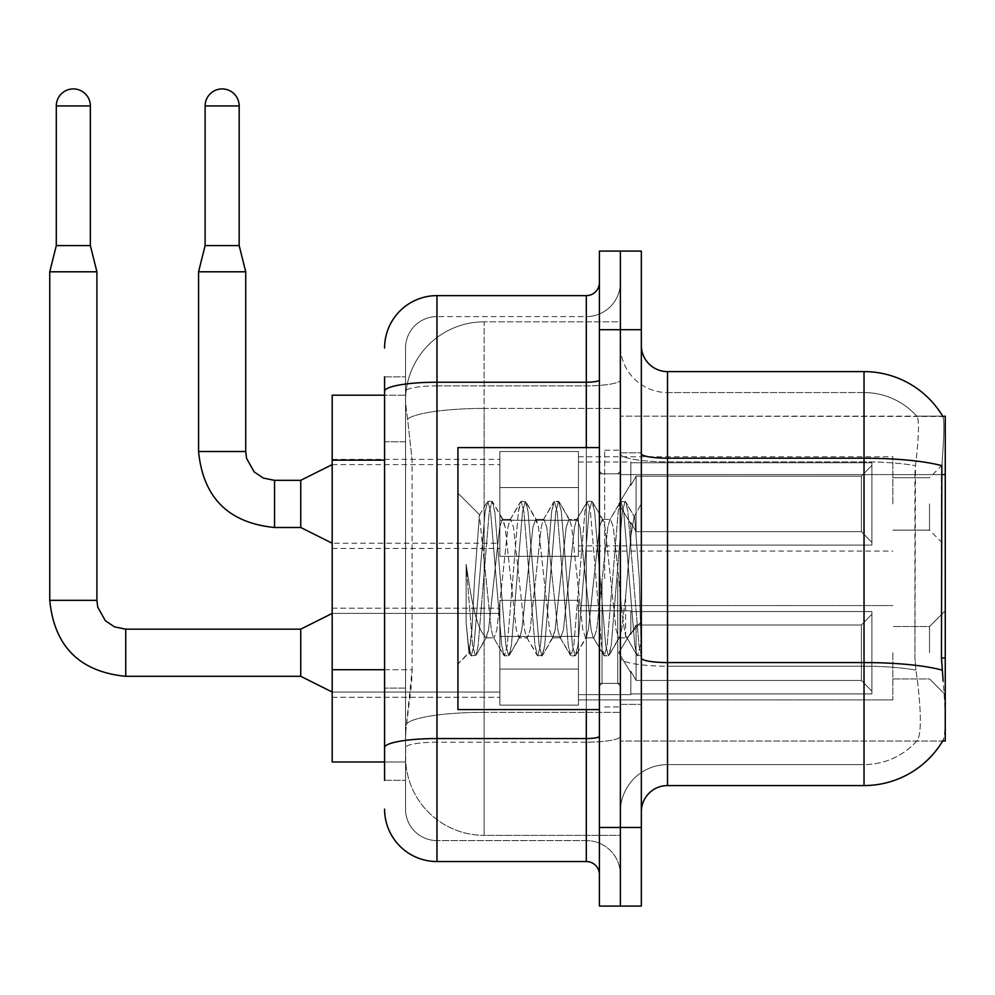 <?xml version="1.0" encoding="UTF-8"?>
<svg xmlns="http://www.w3.org/2000/svg" width="995" height="995" viewBox="0 0 995 995"><rect width="100%" height="100%" fill="white"/><g stroke="black" fill="none" stroke-linecap="round" stroke-linejoin="round"><path stroke-width="0.75" stroke-dasharray="4.97 3.73" d="M945.25 503.918L945.25 462.003L945.25 503.918M929.529 503.918L929.529 530.124L929.529 503.918M945.25 652.732L945.25 694.647L945.25 652.732M929.529 652.732L929.529 626.527L929.529 652.732M499.863 503.918L499.863 451.519L499.863 503.918M332.181 503.918L332.181 459.379L332.181 503.918M499.863 652.732L499.863 705.132L499.863 652.732M332.181 652.732L332.181 697.271L332.181 652.732M578.456 503.918L578.456 451.519L578.456 503.918M578.456 652.732L578.456 705.132L578.456 652.732M892.851 503.918L892.851 456.755L892.851 503.918M892.851 652.732L892.851 699.895L892.851 652.732M384.58 669.735L412.104 669.735L411.594 683.391L405.86 730.541L412.104 669.735L412.104 460.138L412.104 669.735L332.181 669.735L332.181 761.983L405.711 761.983L405.537 756.747A78.593 78.593 0 0 0 484.142 835.34L620.37 835.34L620.37 712.345L620.37 835.34L484.142 835.34L484.142 712.345L484.142 835.34A78.593 78.593 0 0 1 405.537 756.747L405.537 740.753L405.711 761.983L384.58 761.983M405.86 730.541L405.537 740.753L405.86 730.541M942.874 416.482A91.702 91.702 0 0 0 864.033 371.608L864.033 458.21L667.533 458.21L667.533 371.608L864.033 371.608A91.702 91.702 0 0 1 942.874 416.482C944.442 420.748 944.093 437.153 941.83 465.71C944.093 437.215 944.442 420.798 942.874 416.482L620.37 416.146L945.25 416.146L945.25 741.026L620.37 741.026L620.37 658.006L620.37 741.026L942.675 741.026L916.756 741.026L917.44 740.243L916.756 741.026L942.675 741.026A91.702 91.702 0 0 0 943.136 740.243L942.675 741.026M945.25 474.603L620.37 474.603L620.37 658.006L620.37 416.146L620.37 474.603L941.457 474.603L941.457 658.006L943.136 680.767C945.772 713.539 945.772 733.365 943.136 740.243C945.772 733.402 945.772 713.577 943.136 680.767M620.37 321.833L620.37 712.345L620.37 321.833L484.142 321.833L620.37 321.833M405.649 396.271C405.189 399.269 405.836 406.843 407.589 418.982L412.104 460.138L407.589 418.982C405.836 406.831 405.189 399.256 405.649 396.271L405.711 395.189L405.649 396.271A78.593 78.593 0 0 1 484.142 321.833A78.593 78.593 0 0 0 405.649 396.271A78.593 78.593 0 0 1 484.142 321.833L484.142 408.435L620.37 408.435L484.142 408.435L484.142 321.833M384.58 441.805L405.537 441.805L405.537 688.08L405.537 376.856L405.537 441.805L384.58 441.805L384.58 688.08L384.58 395.189L405.711 395.189L332.181 395.189L332.181 669.735M641.34 578.592L641.34 452.824L641.34 704.348L641.34 503.644L641.34 655.829L636.912 655.245L634.81 645.481L623.716 511.704L620.955 501.356L618.181 511.704L607.087 645.481L604.313 655.829L601.54 645.481L590.445 511.704L587.672 501.356L584.898 511.704L573.817 645.481L571.043 655.829L568.269 645.481L557.175 511.704L554.402 501.356L551.628 511.704L540.534 645.481L537.76 655.829L534.987 645.481L523.905 511.704L521.131 501.356L518.358 511.704L507.263 645.481L504.49 655.829L501.716 645.481L490.622 511.704L487.861 501.356L485.087 511.704L473.993 645.481L471.22 655.829L470.535 655.245L468.446 645.481L466.133 622.572L466.133 564.376L468.334 578.592C473.098 610.433 478.371 629.288 484.142 635.171L484.142 578.592L484.142 635.171L485.771 637.82L484.142 635.171C478.371 629.288 473.098 610.433 468.334 578.592L466.133 564.376L472.6 645.481L475.374 655.829L472.6 645.481L466.133 564.376L466.133 622.572L468.906 652.434L466.133 622.572L468.446 645.481L471.22 655.829L473.993 645.481L485.087 511.704L487.861 501.356L490.622 511.704L501.716 645.481L503.818 655.245L493.221 637.074L491.319 629.885L479.391 515.31L474.627 578.592L471.916 629.823L468.906 652.434L470.535 655.245L468.906 652.434L457.936 664.013L457.936 578.592L457.936 709.584L457.936 447.588L457.936 664.013L469.354 652.596L471.916 629.823L474.627 578.592L479.391 515.31L487.177 501.928L479.391 515.31L484.142 560.098L484.142 578.592L484.142 560.098L491.319 629.885L493.221 637.074L503.818 655.245L504.49 655.829L507.263 645.481L518.358 511.704L520.447 501.928L509.85 520.111L507.96 527.3L496.866 629.885L494.092 637.82L496.866 629.885L507.96 527.3L509.85 520.111L521.131 501.356L523.905 511.704L534.987 645.481L537.089 655.245L526.492 637.074L524.589 629.885L513.507 527.3L510.733 519.365L513.507 527.3L524.589 629.885L526.492 637.074L537.76 655.829L540.534 645.481L551.628 511.704L553.717 501.928L543.133 520.111L541.23 527.3L530.136 629.885L527.362 637.82L530.136 629.885L541.23 527.3L543.133 520.111L554.402 501.356L557.175 511.704L568.269 645.481L570.359 655.245L559.762 637.074L557.872 629.885L546.777 527.3L544.004 519.365L546.777 527.3L557.872 629.885L559.762 637.074L571.043 655.829L573.817 645.481L584.898 511.704L587 501.928L576.404 520.111L574.501 527.3L563.419 629.885L560.645 637.82L563.419 629.885L574.501 527.3L576.404 520.111L587.672 501.356L590.445 511.704L601.54 645.481L603.629 655.245L593.032 637.074L591.142 629.885L580.048 527.3L577.274 519.365L580.048 527.3L591.142 629.885L593.032 637.074L604.313 655.829L607.087 645.481L618.181 511.704L620.271 501.928L609.674 520.111L607.783 527.3L596.689 629.885L593.915 637.82L596.689 629.885L607.783 527.3L609.674 520.111L620.955 501.356L623.716 511.704L634.81 645.481L636.912 655.245L625.619 635.382C623.442 625.967 621.191 607.037 618.865 578.592L613.318 527.3L610.557 519.365L613.318 527.3L618.865 578.592C621.191 607.037 623.442 625.967 625.619 635.382L625.619 596.391L630.905 535.72L634.076 516.89L634.686 517.201L639.263 578.592L641.34 655.618L641.34 452.824L641.34 704.348L641.34 503.644L641.34 649.785L639.263 578.592L634.686 517.201L625.109 501.356L622.335 511.704L611.241 645.481L608.467 655.829L605.694 645.481L594.612 511.704L591.838 501.356L589.065 511.704L577.971 645.481L575.197 655.829L572.423 645.481L561.329 511.704L558.556 501.356L555.795 511.704L544.7 645.481L541.927 655.829L539.153 645.481L528.059 511.704L525.285 501.356L522.512 511.704L511.43 645.481L508.656 655.829L505.883 645.481L494.789 511.704L492.015 501.356L489.241 511.704L478.147 645.481L476.058 655.245L471.22 655.829L476.058 655.245L478.147 645.481L489.241 511.704L492.015 501.356L487.861 501.356L492.699 501.928L494.789 511.704L505.883 645.481L508.656 655.829L504.49 655.829L509.328 655.245L511.43 645.481L522.512 511.704L525.285 501.356L521.131 501.356L525.969 501.928L528.059 511.704L539.153 645.481L541.927 655.829L537.76 655.829L542.598 655.245L544.7 645.481L555.795 511.704L558.556 501.356L554.402 501.356L559.24 501.928L561.329 511.704L572.423 645.481L575.197 655.829L571.043 655.829L575.881 655.245L577.971 645.481L589.065 511.704L591.838 501.356L587.672 501.356L592.51 501.928L594.612 511.704L605.694 645.481L608.467 655.829L604.313 655.829L609.151 655.245L611.241 645.481L622.335 511.704L625.109 501.356L620.955 501.356L625.793 501.928L627.882 511.704L638.977 645.481L641.34 655.829L636.912 655.245L625.619 635.382L625.619 637.82L625.619 596.391L621.639 629.885L619.748 637.074L618.865 637.82L616.092 629.885L605.01 527.3L602.236 519.365L599.463 527.3L588.368 629.885L585.595 637.82L582.821 629.885L571.727 527.3L569.837 520.111L568.953 519.365L566.192 527.3L555.098 629.885L552.324 637.82L549.551 629.885L538.457 527.3L535.683 519.365L532.91 527.3L521.828 629.885L519.054 637.82L516.281 629.885L505.186 527.3L502.413 519.365L499.639 527.3L488.545 629.885L485.771 637.82L494.092 637.82L485.771 637.82L476.058 655.245L486.654 637.074L488.545 629.885L499.639 527.3L502.413 519.365L510.733 519.365L502.413 519.365L492.699 501.928L503.283 520.111L505.186 527.3L516.281 629.885L519.054 637.82L527.362 637.82L519.054 637.82L509.328 655.245L519.925 637.074L521.828 629.885L532.91 527.3L535.683 519.365L544.004 519.365L535.683 519.365L525.969 501.928L536.566 520.111L538.457 527.3L549.551 629.885L552.324 637.82L560.645 637.82L552.324 637.82L542.598 655.245L553.195 637.074L555.098 629.885L566.192 527.3L568.953 519.365L577.274 519.365L568.953 519.365L559.24 501.928L569.837 520.111L571.727 527.3L582.821 629.885L585.595 637.82L593.915 637.82L585.595 637.82L575.881 655.245L586.478 637.074L588.368 629.885L599.463 527.3L602.236 519.365L610.557 519.365L602.236 519.365L592.51 501.928L603.107 520.111L605.01 527.3L616.092 629.885L618.865 637.82L627.236 637.894L626.315 637.086L627.236 637.894L641.34 621.465L641.34 452.824L641.34 578.592M620.37 578.592L620.37 450.213L620.37 578.592M604.661 578.592L604.661 450.213L604.661 578.592M941.457 474.603L914.915 474.603L915.487 465.71C918.858 437.228 919.38 420.823 917.042 416.482L917.042 416.482C919.38 420.773 918.858 437.178 915.487 465.71L914.915 658.006L915.91 670.145L914.915 658.006L914.915 474.603L941.457 474.603L941.83 465.71A91.702 15.92 180 0 0 864.033 458.21L864.033 764.608A70.745 70.745 0 0 0 917.44 740.243C921.308 733.402 921.308 713.577 917.44 680.767L915.91 670.145L917.44 680.767C921.308 713.539 921.308 733.365 917.44 740.243A70.745 70.745 0 0 1 864.033 764.608L667.533 764.608L667.533 458.21A26.193 4.552 0 0 1 641.34 453.658L641.34 658.018L641.34 453.658M620.37 680.767L620.37 453.658L620.37 680.767M641.34 811.758L641.34 658.018L641.34 811.758A26.193 26.193 0 0 1 667.533 785.565L667.533 680.767L667.533 764.608L864.033 764.608L864.033 392.565A70.745 70.745 0 0 1 917.042 416.482A70.745 70.745 0 0 0 864.033 392.565L667.533 392.565A47.163 47.163 0 0 1 620.37 345.414L620.37 453.658L620.37 345.414A47.163 47.163 0 0 0 667.533 392.565L667.533 666.202A47.163 8.184 0 0 1 620.37 658.018A47.163 8.184 0 0 0 667.533 666.202L667.533 392.565A47.163 47.163 0 0 1 620.37 345.414M620.37 329.693L620.37 251.088L641.34 251.088L641.34 329.693L620.37 329.693L620.37 251.088L599.413 251.088L599.413 329.693L620.37 329.693L620.37 827.479L620.37 329.693M599.413 329.693L599.413 906.084L620.37 906.084L620.37 827.479L620.37 906.084L641.34 906.084L641.34 329.693M667.533 392.565L864.033 392.565A70.745 70.745 0 0 1 917.042 416.482A70.745 70.745 0 0 0 864.033 392.565L864.033 461.854A70.745 12.288 180 0 1 915.487 465.71A70.745 12.288 180 0 0 864.033 461.854L864.033 666.202A70.745 12.288 180 0 1 915.91 670.145A70.745 12.288 180 0 0 864.033 666.202L864.033 785.565L667.533 785.565M667.533 371.608A26.193 26.193 0 0 1 641.34 345.414M620.37 811.758A47.163 47.163 0 0 1 667.533 764.608A47.163 47.163 0 0 0 620.37 811.758A47.163 47.163 0 0 1 667.533 764.608M942.675 416.146L916.756 416.146L942.675 416.146M384.58 780.329L405.537 780.329L384.58 780.329L384.58 688.08L405.537 688.08L405.537 780.329L405.537 688.08L384.58 688.08M384.58 809.146A52.399 52.399 0 0 0 436.979 861.546L436.979 840.588A31.442 31.442 0 0 1 405.537 809.146L405.537 391.333L405.537 809.146A31.442 31.442 0 0 0 436.979 840.588L586.316 840.588L586.316 756.747L586.316 861.546A13.097 13.097 0 0 1 599.413 874.642L599.413 282.53L599.413 874.642M620.37 756.747L620.37 379.953L620.37 756.747M599.413 578.592L599.413 447.588L599.413 578.592M620.37 282.53L620.37 379.953L620.37 282.53A34.054 34.054 0 0 1 586.316 316.597A34.054 34.054 0 0 0 620.37 282.53A34.054 34.054 0 0 1 586.316 316.597L586.316 840.588L436.979 840.588L436.979 742.183L586.316 742.183A34.054 5.92 0 0 0 620.37 736.275A34.054 5.92 0 0 1 586.316 742.183L586.316 316.597L436.979 316.597L586.316 316.597M384.58 376.856L405.537 376.856L384.58 376.856L384.58 747.643A52.399 9.104 180 0 1 436.979 738.551L436.979 295.627A52.399 52.399 0 0 0 384.58 348.026A52.399 52.399 0 0 1 436.979 295.627L586.316 295.627A13.097 13.097 0 0 0 599.413 282.53A13.097 13.097 0 0 1 586.316 295.627L586.316 756.747L586.316 742.183L436.979 742.183L436.979 316.597L436.979 385.873L586.316 385.873A34.054 5.92 0 0 0 620.37 379.953A34.054 5.92 0 0 1 586.316 385.873L436.979 385.873L436.979 756.747L436.979 738.551L586.316 738.551A13.097 2.276 -0 0 0 599.413 736.275M436.979 861.546L586.316 861.546M384.58 747.643L384.58 756.747M405.537 348.026L405.537 391.333L405.537 348.026A31.442 31.442 0 0 1 436.979 316.597A31.442 31.442 0 0 0 405.537 348.026A31.442 31.442 0 0 1 436.979 316.597M620.37 874.642A34.054 34.054 0 0 0 586.316 840.588A34.054 34.054 0 0 1 620.37 874.642A34.054 34.054 0 0 0 586.316 840.588M90.358 105.943L90.358 245.591L90.358 105.943L90.358 245.591L90.358 105.943L90.358 245.591L90.358 105.943L56.305 105.943A17.027 17.027 0 0 1 73.331 88.916A17.027 17.027 0 0 1 90.358 105.943A17.027 17.027 0 0 0 73.331 88.916A17.027 17.027 0 0 0 56.305 105.943A17.027 17.027 0 0 1 73.331 88.916A17.027 17.027 0 0 1 90.358 105.943A17.027 17.027 0 0 0 73.331 88.916A17.027 17.027 0 0 0 56.305 105.943A17.027 17.027 0 0 1 73.331 88.916A17.027 17.027 0 0 1 90.358 105.943A17.027 17.027 0 0 0 73.331 88.916A17.027 17.027 0 0 0 56.305 105.943A17.027 17.027 0 0 1 73.331 88.916A17.027 17.027 0 0 1 90.358 105.943L90.358 245.591L56.305 245.591L90.358 245.591L56.305 245.591L90.358 245.591L56.305 245.591L90.358 245.591L56.305 245.591L90.358 245.591L56.305 245.591L90.358 245.591L56.305 245.591L90.358 245.591L56.305 245.591L73.331 245.591L56.305 245.591L49.75 271.797L96.913 271.797L49.75 271.797L96.913 271.797L49.75 271.797L96.913 271.797L49.75 271.797L96.913 271.797L49.75 271.797L96.913 271.797L49.75 271.797L96.913 271.797L49.75 271.797L96.913 271.797L49.75 271.797L49.75 600.333L49.75 271.797L49.75 600.333L49.75 271.797L49.75 600.333L49.75 271.797L49.75 600.333L96.913 600.333L96.913 271.797L49.75 271.797L56.305 245.591L49.75 271.797M871.894 652.732L871.894 693.913L630.855 693.913L871.894 693.913L871.894 691.239L861.409 680.456L861.409 652.732L861.409 680.456L871.894 691.239L871.894 693.913L630.855 693.913L630.855 694.647L630.855 671.227L636.091 680.456L861.409 680.456L636.091 680.456L636.091 625.009L630.855 634.238L636.091 625.009L861.409 625.009L636.091 625.009L630.855 634.238L630.855 611.552L871.894 611.552L871.894 693.913L871.894 614.226L861.409 625.009L871.894 614.226L871.894 691.239L861.409 680.456L861.409 625.009L861.409 680.456L871.894 691.239L871.894 693.913L630.855 693.913L871.894 693.913L871.894 614.226L861.409 625.009L636.091 625.009L861.409 625.009L871.894 614.226L871.894 693.913L630.855 693.913L630.855 694.647L630.855 671.227L630.855 693.913L871.894 693.913L871.894 691.239L861.409 680.456L636.091 680.456L630.855 671.227L630.855 672.831L630.855 671.227L636.091 680.456L636.091 625.009L630.855 634.238L636.091 625.009L861.409 625.009L861.409 652.732L861.409 625.009L636.091 625.009L630.855 634.238L630.855 610.818L630.855 634.238L636.091 625.009L861.409 625.009L871.894 614.226L861.409 625.009L861.409 680.456L861.409 625.009L636.091 625.009L630.855 634.238L630.855 611.552L871.894 611.552L871.894 693.913L630.855 693.913L630.855 694.647L630.855 671.227L630.855 693.913L871.894 693.913L871.894 691.239L871.894 693.913L630.855 693.913L630.855 694.647L630.855 671.227L630.855 672.831L630.855 671.227L636.091 680.456L861.409 680.456L871.894 691.239L871.894 614.226L861.409 625.009L871.894 614.226L871.894 691.239L861.409 680.456L636.091 680.456L636.091 625.009L861.409 625.009L861.409 680.456L861.409 625.009L636.091 625.009L630.855 634.238L636.091 625.009L861.409 625.009L871.894 614.226L861.409 625.009L861.409 680.456L871.894 691.239L871.894 693.913L871.894 614.226L871.894 693.913L630.855 693.913L871.894 693.913L871.894 691.239L861.409 680.456L636.091 680.456L630.855 671.227L630.855 694.647L630.855 671.227L630.855 672.831L630.855 671.227L636.091 680.456L636.091 625.009L630.855 634.238L630.855 610.818L630.855 634.238L636.091 625.009L861.409 625.009L636.091 625.009L630.855 634.238L630.855 611.552L871.894 611.552L871.894 693.913L630.855 693.913L871.894 693.913L871.894 614.226L861.409 625.009L871.894 614.226L871.894 693.913L871.894 652.732L871.894 691.239L861.409 680.456L861.409 625.009L861.409 680.456L871.894 691.239L871.894 693.913L871.894 614.226L861.409 625.009L636.091 625.009L861.409 625.009L871.894 614.226L871.894 693.913L871.894 652.732L871.894 691.239L861.409 680.456L636.091 680.456L861.409 680.456L861.409 625.009L861.409 680.456L871.894 691.239L871.894 693.913L871.894 652.732L871.894 693.913L630.855 693.913L630.855 694.647L630.855 671.227L630.855 694.647L630.855 671.227L630.855 672.831L630.855 671.227L636.091 680.456L636.091 625.009L636.091 652.732L636.091 625.009L636.091 652.732L636.091 625.009L636.091 652.732L636.091 625.009L630.855 634.238L630.855 610.818L630.855 634.238L636.091 625.009L636.091 652.732L636.091 625.009L636.091 652.732L636.091 625.009L630.855 634.238L630.855 611.552L871.894 611.552L630.855 611.552L630.855 610.818L630.855 634.238L630.855 611.552L871.894 611.552L871.894 614.226L861.409 625.009L636.091 625.009L636.091 680.456L630.855 671.227L630.855 693.913L871.894 693.913L871.894 614.226L871.894 693.913L871.894 691.239L861.409 680.456L636.091 680.456L861.409 680.456L861.409 625.009L871.894 614.226L871.894 611.552L871.894 691.239L871.894 611.552L871.894 652.732L871.894 611.552L630.855 611.552L630.855 610.818L630.855 634.238L630.855 611.552L871.894 611.552L871.894 652.732L871.894 611.552L630.855 611.552L630.855 610.818L630.855 611.552L871.894 611.552L871.894 652.732L871.894 611.552L630.855 611.552L630.855 634.238L630.855 611.552L871.894 611.552L871.894 652.732L871.894 611.552L630.855 611.552L630.855 610.818L630.855 611.552L871.894 611.552L871.894 652.732L871.894 611.552L871.894 652.732L871.894 611.552L630.855 611.552L871.894 611.552L871.894 652.732M332.181 613.43L499.863 613.43L332.181 613.43L499.863 613.43L332.181 613.43L499.863 613.43L332.181 613.43L499.863 613.43L332.181 613.43L300.739 629.151L125.731 629.151L300.739 629.151L332.181 613.43L300.739 629.151L125.731 629.151L300.739 629.151L332.181 613.43L300.739 629.151L125.731 629.151L300.739 629.151L332.181 613.43L300.739 629.151L300.739 676.314L300.739 629.151L300.739 676.314L300.739 629.151L300.739 676.314L300.739 629.151L300.739 676.314L300.739 629.151L300.739 676.314L300.739 629.151L300.739 676.314L300.739 629.151L300.739 676.314L300.739 629.151L300.739 676.314L332.181 692.035L499.863 692.035L332.181 692.035L499.863 692.035L332.181 692.035L499.863 692.035L332.181 692.035L499.863 692.035L332.181 692.035L300.739 676.314L125.731 676.314L125.731 629.201M56.305 105.943L56.305 245.591M578.456 669.088L578.456 600.333L578.456 705.132L578.456 669.088L499.863 669.088L578.456 669.088L578.456 636.365L499.863 636.365L499.863 600.333L499.863 636.365L578.456 636.365L578.456 705.132L578.456 669.088L499.863 669.088L499.863 705.132L499.863 669.088L578.456 669.088L578.456 636.365L499.863 636.365L499.863 705.132L499.863 669.088L578.456 669.088L578.456 705.132L578.456 669.088L499.863 669.088L499.863 705.132L499.863 669.088L578.456 669.088L578.456 600.333L578.456 705.132L578.456 669.088L499.863 669.088L499.863 705.132L499.863 669.088L578.456 669.088L578.456 636.365L499.863 636.365L499.863 705.132L499.863 669.088L578.456 669.088L578.456 705.132L578.456 669.088L499.863 669.088L499.863 705.132L499.863 669.088L578.456 669.088L578.456 600.333L578.456 705.132L578.456 669.088L499.863 669.088L499.863 705.132L499.863 669.088L578.456 669.088L578.456 636.365L499.863 636.365L499.863 600.333L499.863 636.365L578.456 636.365L578.456 705.132L578.456 669.088L499.863 669.088L499.863 705.132L499.863 600.333L499.863 636.365L578.456 636.365L499.863 636.365L499.863 669.088L499.863 600.333L499.863 636.365L578.456 636.365L578.456 600.333L578.456 669.088L578.456 636.365L499.863 636.365L499.863 600.333L499.863 636.365L578.456 636.365L578.456 600.333L578.456 705.132L578.456 669.088L499.863 669.088L499.863 600.333L499.863 636.365L578.456 636.365L499.863 636.365L499.863 669.088L499.863 600.333L499.863 636.365L578.456 636.365L578.456 600.333L578.456 669.088M239.173 245.591L239.173 105.943L239.173 245.591L239.173 105.943L239.173 245.591L239.173 105.943L205.119 105.943L239.173 105.943A17.027 17.027 0 0 0 222.146 88.916A17.027 17.027 0 0 0 205.119 105.943A17.027 17.027 0 0 1 222.146 88.916A17.027 17.027 0 0 1 239.173 105.943A17.027 17.027 0 0 0 222.146 88.916A17.027 17.027 0 0 0 205.119 105.943A17.027 17.027 0 0 1 222.146 88.916A17.027 17.027 0 0 1 239.173 105.943A17.027 17.027 0 0 0 222.146 88.916A17.027 17.027 0 0 0 205.119 105.943A17.027 17.027 0 0 1 222.146 88.916A17.027 17.027 0 0 1 239.173 105.943L239.173 245.591L205.119 245.591L239.173 245.591L205.119 245.591L239.173 245.591L205.119 245.591L239.173 245.591L205.119 245.591L239.173 245.591L205.119 245.591L239.173 245.591L205.119 245.591L222.146 245.591L205.119 245.591L198.565 271.797L245.728 271.797L198.565 271.797L245.728 271.797L198.565 271.797L245.728 271.797L198.565 271.797L245.728 271.797L198.565 271.797L245.728 271.797L198.565 271.797L245.728 271.797L198.565 271.797L198.565 451.519L198.565 271.797L198.565 451.519L198.565 271.797L198.565 451.519L198.565 271.797L245.728 271.797L245.728 451.519L245.728 271.797L245.728 451.519L245.728 271.797L245.728 451.519L245.728 271.797L239.173 245.591L245.728 271.797M871.894 503.918L871.894 545.098L630.855 545.098L871.894 545.098L871.894 542.424L861.409 531.641L861.409 503.918L861.409 531.641L871.894 542.424L871.894 545.098L630.855 545.098L630.855 545.832L630.855 522.412L636.091 531.641L861.409 531.641L636.091 531.641L636.091 476.195L630.855 485.423L636.091 476.195L861.409 476.195L636.091 476.195L630.855 485.423L630.855 462.737L871.894 462.737L871.894 545.098L871.894 465.411L861.409 476.195L871.894 465.411L871.894 542.424L861.409 531.641L861.409 476.195L861.409 531.641L871.894 542.424L871.894 545.098L630.855 545.098L871.894 545.098L871.894 465.411L861.409 476.195L636.091 476.195L861.409 476.195L871.894 465.411L871.894 545.098L630.855 545.098L630.855 545.832L630.855 522.412L630.855 545.098L871.894 545.098L871.894 542.424L861.409 531.641L636.091 531.641L630.855 522.412L630.855 524.017L630.855 522.412L636.091 531.641L636.091 476.195L630.855 485.423L636.091 476.195L861.409 476.195L861.409 503.918L861.409 476.195L636.091 476.195L630.855 485.423L630.855 462.003L630.855 485.423L636.091 476.195L861.409 476.195L871.894 465.411L861.409 476.195L861.409 531.641L861.409 476.195L636.091 476.195L630.855 485.423L630.855 462.737L871.894 462.737L871.894 545.098L630.855 545.098L630.855 545.832L630.855 522.412L630.855 545.098L871.894 545.098L871.894 542.424L871.894 545.098L630.855 545.098L630.855 545.832L630.855 522.412L630.855 524.017L630.855 522.412L636.091 531.641L861.409 531.641L871.894 542.424L871.894 465.411L861.409 476.195L871.894 465.411L871.894 542.424L861.409 531.641L636.091 531.641L636.091 476.195L861.409 476.195L861.409 531.641L861.409 476.195L636.091 476.195L630.855 485.423L636.091 476.195L861.409 476.195L871.894 465.411L861.409 476.195L861.409 531.641L871.894 542.424L871.894 545.098L871.894 465.411L871.894 545.098L630.855 545.098L871.894 545.098L871.894 542.424L861.409 531.641L636.091 531.641L630.855 522.412L630.855 545.832L630.855 522.412L630.855 524.017L630.855 522.412L636.091 531.641L636.091 476.195L630.855 485.423L630.855 462.003L630.855 485.423L636.091 476.195L861.409 476.195L636.091 476.195L636.091 503.918L636.091 476.195L636.091 503.918L636.091 476.195L636.091 503.918L636.091 476.195L636.091 503.918L636.091 476.195L630.855 485.423L630.855 462.737L871.894 462.737L871.894 545.098L871.894 465.411L861.409 476.195L871.894 465.411L871.894 545.098L871.894 503.918L871.894 542.424L861.409 531.641L861.409 476.195L861.409 531.641L871.894 542.424L871.894 545.098L871.894 503.918L871.894 545.098L630.855 545.098L630.855 545.832L630.855 522.412L630.855 545.098L871.894 545.098L871.894 465.411L861.409 476.195L636.091 476.195L636.091 503.918L636.091 476.195L630.855 485.423L630.855 462.003L630.855 485.423L630.855 462.737L871.894 462.737L630.855 462.737L630.855 485.423L630.855 462.737L871.894 462.737L871.894 545.098L871.894 542.424L861.409 531.641L636.091 531.641L861.409 531.641L861.409 476.195L871.894 465.411L871.894 462.737L871.894 542.424L871.894 462.737L871.894 503.918L871.894 462.737L630.855 462.737L630.855 462.003L630.855 462.737L871.894 462.737L871.894 503.918L871.894 462.737L630.855 462.737L630.855 485.423L630.855 462.737L871.894 462.737L871.894 503.918L871.894 462.737L630.855 462.737L630.855 462.003L630.855 462.737L871.894 462.737L871.894 503.918L871.894 462.737L871.894 503.918L871.894 462.737L630.855 462.737L871.894 462.737L871.894 503.918M300.739 480.336L274.545 480.336L300.739 480.336L332.181 464.615L300.739 480.336L274.545 480.336L300.739 480.336L332.181 464.615L300.739 480.336L274.545 480.336L274.545 527.499L274.545 480.336L274.545 527.499L274.545 480.336L274.545 527.499L274.545 480.336L274.545 527.499L274.545 480.336L274.545 527.499L274.545 480.336L274.545 527.499L274.545 480.336L300.739 480.336L332.181 464.615L300.739 480.336L300.739 527.499L300.739 480.336L300.739 527.499L300.739 480.336L300.739 527.499L300.739 480.336L300.739 527.499L300.739 480.336L300.739 527.499L300.739 480.336L300.739 527.499L300.739 480.336L300.739 527.499L332.181 543.22L499.863 543.22M239.173 105.943L205.119 105.943L205.119 245.591L198.565 271.797M578.456 520.285L578.456 451.519L578.456 556.317L578.456 520.285L499.863 520.285L578.456 520.285L578.456 487.562L499.863 487.562L499.863 451.519L499.863 487.562L578.456 487.562L578.456 556.317L578.456 520.285L499.863 520.285L499.863 556.317L499.863 520.285L578.456 520.285L578.456 487.562L499.863 487.562L499.863 556.317L499.863 520.285L578.456 520.285L578.456 556.317L578.456 520.285L499.863 520.285L499.863 556.317L499.863 520.285L578.456 520.285L578.456 451.519L578.456 556.317L578.456 520.285L499.863 520.285L499.863 556.317L499.863 520.285L578.456 520.285L578.456 487.562L499.863 487.562L499.863 556.317L499.863 520.285L578.456 520.285L578.456 556.317L578.456 520.285L499.863 520.285L499.863 556.317L499.863 520.285L578.456 520.285L578.456 451.519L578.456 556.317L578.456 520.285L499.863 520.285L499.863 556.317L499.863 451.519L499.863 487.562L578.456 487.562L499.863 487.562L499.863 520.285L499.863 451.519L499.863 487.562L578.456 487.562L578.456 451.519L578.456 520.285L578.456 487.562L499.863 487.562L499.863 451.519L499.863 487.562L578.456 487.562L578.456 451.519L578.456 556.317L578.456 520.285L499.863 520.285L499.863 451.519L499.863 487.562L578.456 487.562L499.863 487.562L499.863 520.285L499.863 451.519L499.863 487.562L578.456 487.562L578.456 451.519L578.456 520.285M96.913 600.333L96.913 271.797L96.913 600.333L96.913 271.797L96.913 600.333L96.913 271.797L96.913 600.333L49.75 600.333L96.863 600.333M636.091 680.456L636.091 652.732L636.091 680.456L630.855 671.227L630.855 672.831L630.855 671.227L636.091 680.456L861.409 680.456L871.894 691.239L861.409 680.456L636.091 680.456L636.091 652.732L636.091 680.456L630.855 671.227L630.855 694.647L630.855 671.227L630.855 672.831L630.855 671.227L636.091 680.456L861.409 680.456L861.409 652.732L861.409 680.456L636.091 680.456L636.091 652.732L636.091 680.456L630.855 671.227L630.855 693.913L630.855 671.227L630.855 672.831L630.855 671.227L636.091 680.456L861.409 680.456L636.091 680.456L636.091 652.732L636.091 680.456L630.855 671.227L630.855 672.831L630.855 671.227L636.091 680.456L636.091 652.732L636.091 680.456M205.119 105.943L205.119 245.591M636.091 531.641L636.091 503.918L636.091 531.641L630.855 522.412L630.855 524.017L630.855 522.412L636.091 531.641L861.409 531.641L871.894 542.424L861.409 531.641L636.091 531.641L636.091 503.918L636.091 531.641L630.855 522.412L630.855 545.832L630.855 522.412L630.855 524.017L630.855 522.412L636.091 531.641L861.409 531.641L861.409 503.918L861.409 531.641L636.091 531.641L636.091 503.918L636.091 531.641L630.855 522.412L630.855 545.098L630.855 522.412L630.855 524.017L630.855 522.412L636.091 531.641L861.409 531.641L636.091 531.641L636.091 503.918L636.091 531.641L630.855 522.412L630.855 524.017L630.855 522.412L636.091 531.641L636.091 503.918L636.091 531.641M641.34 636.788L640.357 645.481L637.584 655.829L640.357 645.481L641.34 636.788L641.34 621.465L627.236 637.894L618.865 637.82L609.151 655.245L619.748 637.074L621.639 629.885L625.619 596.391L630.905 535.72L634.076 516.89L634.686 517.201L625.793 501.928L627.882 511.704L638.977 645.481L641.34 655.618L641.34 636.788M599.413 709.584L457.936 709.584L457.936 447.588L599.413 447.588M499.863 636.365L499.863 600.333L499.863 636.365L578.456 636.365L499.863 636.365L499.863 669.088L499.863 636.365M861.409 652.732L861.409 625.009L861.409 652.732M499.863 487.562L499.863 451.519L499.863 487.562L578.456 487.562L499.863 487.562L499.863 520.285L499.863 487.562M861.409 503.918L861.409 476.195L861.409 503.918M484.142 712.345A78.593 13.644 180 0 0 406.482 723.887A78.593 13.644 180 0 1 484.142 712.345L620.37 712.345L484.142 712.345L484.142 408.435L484.142 712.345M945.25 658.006L941.457 658.006M407.589 418.982A78.593 13.644 180 0 1 484.142 408.435A78.593 13.644 180 0 0 407.589 418.982M405.537 756.747A78.593 78.593 0 0 0 484.142 835.34M384.58 460.138L332.181 460.138M942.103 670.145A91.702 15.92 180 0 0 864.033 662.571L667.533 662.571A26.193 4.552 0 0 1 641.34 658.018M641.34 827.479L599.413 827.479M864.033 461.854L667.533 461.854A47.163 8.184 0 0 1 620.37 453.658A47.163 8.184 0 0 0 667.533 461.854L864.033 461.854M864.033 666.202L667.533 666.202L864.033 666.202M384.58 391.333A52.399 9.104 180 0 1 436.979 382.229L586.316 382.229A13.097 2.276 0 0 0 599.413 379.953M586.316 709.584L586.316 447.588M436.979 385.873A31.442 5.46 180 0 0 405.537 391.333A31.442 5.46 180 0 1 436.979 385.873M436.979 742.183A31.442 5.46 180 0 0 405.537 747.643A31.442 5.46 180 0 1 436.979 742.183M436.979 840.588A31.442 31.442 0 0 1 405.537 809.146M245.728 451.519L198.565 451.519M602.037 578.592L602.037 683.391L602.037 578.592M617.758 578.592L617.758 683.391L617.758 578.592M332.181 543.22L300.739 527.499L274.545 527.499L300.739 527.499L332.181 543.22L300.739 527.499L274.545 527.499L300.739 527.499L332.181 543.22L300.739 527.499L274.545 527.499L274.545 480.386M892.851 477.724L929.529 477.724L892.851 477.724L929.529 477.724L892.851 477.724L929.529 477.724L892.851 477.724L929.529 477.724L945.25 462.003M929.529 626.527L945.25 610.818L929.529 626.527L945.25 610.818L929.529 626.527L945.25 610.818L929.529 626.527L945.25 610.818L929.529 626.527L892.851 626.527L929.529 626.527M332.181 459.379L499.863 459.379M332.181 608.194L499.863 608.194L332.181 608.194M499.863 451.519L578.456 451.519L499.863 451.519M499.863 600.333L578.456 600.333L499.863 600.333M578.456 456.755L892.851 456.755M578.456 605.569L892.851 605.569L578.456 605.569M892.851 678.926L929.529 678.926L945.25 694.647L929.529 678.926L945.25 694.647L929.529 678.926L945.25 694.647L929.529 678.926L945.25 694.647L929.529 678.926L892.851 678.926M892.851 530.124L929.529 530.124L892.851 530.124L929.529 530.124L892.851 530.124L929.529 530.124L892.851 530.124L929.529 530.124L945.25 545.832M578.456 699.895L892.851 699.895L578.456 699.895M578.456 551.081L892.851 551.081M499.863 705.132L578.456 705.132L499.863 705.132M499.863 556.317L578.456 556.317L499.863 556.317M332.181 697.271L499.863 697.271L332.181 697.271M332.181 548.456L499.863 548.456M620.37 452.824L641.34 452.824L620.37 452.824M604.661 706.96L620.37 706.96L604.661 706.96M620.37 473.794L599.413 473.794L620.37 473.794M620.37 683.391L599.413 683.391L620.37 683.391M604.661 450.213L620.37 450.213L604.661 450.213M620.37 704.348L641.34 704.348L620.37 704.348M578.456 694.647L630.855 694.647L578.456 694.647M618.778 652.732L630.855 632.633L618.778 652.732L630.855 672.831L618.778 652.732L630.855 632.633L618.778 652.732L630.855 672.831L618.778 652.732L630.855 632.633L618.778 652.732L630.855 672.831L618.778 652.732L630.855 632.633L618.778 652.732L630.855 672.831L618.778 652.732M90.358 245.591L96.913 271.797M578.456 610.818L630.855 610.818L578.456 610.818M578.456 545.832L630.855 545.832M630.855 524.017L618.778 503.918L630.855 483.819L618.778 503.918L630.855 524.017L618.778 503.918L630.855 483.819L618.778 503.918L630.855 524.017L618.778 503.918L630.855 483.819L618.778 503.918L630.855 524.017L618.778 503.918L630.855 483.819M578.456 462.003L630.855 462.003M332.181 464.615L499.863 464.615M300.739 676.314L125.731 676.314L300.739 676.314L332.181 692.035L300.739 676.314L125.731 676.314L300.739 676.314L332.181 692.035L300.739 676.314L125.731 676.314L300.739 676.314L332.181 692.035M602.037 473.794L599.413 471.17L602.037 473.794L617.758 473.794L620.37 471.17L617.758 473.794L602.037 473.794M602.037 683.391L617.758 683.391L620.37 686.003L617.758 683.391L602.037 683.391L599.413 686.003L602.037 683.391M634.076 516.89L641.34 503.644L634.076 516.89M479.901 515.124L457.936 493.159L479.901 515.124M300.739 629.151L125.731 629.151M300.739 527.499L274.545 527.499"/><path stroke-width="1.49" d="M942.874 416.482A91.702 91.702 0 0 0 864.033 371.608A91.702 91.702 0 0 1 942.874 416.482L945.25 416.146L945.25 741.026L942.675 741.026L943.136 740.243A91.702 91.702 0 0 1 864.033 785.565A91.702 91.702 0 0 0 942.675 741.026M384.58 441.805L384.58 376.856L384.58 395.189L332.181 395.189L332.181 761.983L384.58 761.983M641.34 811.758A26.193 26.193 0 0 1 667.533 785.565L864.033 785.565L864.033 371.608L667.533 371.608A26.193 26.193 0 0 1 641.34 345.414A26.193 26.193 0 0 0 667.533 371.608L667.533 785.565M620.37 827.479L620.37 906.084L641.34 906.084L641.34 827.479L620.37 827.479L620.37 906.084L599.413 906.084L599.413 827.479L620.37 827.479L620.37 329.693L620.37 827.479M599.413 827.479L599.413 251.088L620.37 251.088L620.37 329.693L620.37 251.088L641.34 251.088L641.34 827.479M943.136 680.767L941.457 658.006L941.83 465.71A91.702 15.92 180 0 0 864.033 458.21L667.533 458.21A26.193 4.552 0 0 1 641.34 453.658M384.58 780.329L384.58 376.856M384.58 348.026A52.399 52.399 0 0 1 436.979 295.627L436.979 861.546L586.316 861.546L586.316 709.584M436.979 295.627L586.316 295.627A13.097 13.097 0 0 0 599.413 282.53M384.58 756.747L384.58 688.08M599.413 874.642A13.097 13.097 0 0 0 586.316 861.546M436.979 861.546A52.399 52.399 0 0 1 384.58 809.146M599.413 447.588L457.936 447.588L457.936 709.584L599.413 709.584M90.358 245.591L56.305 245.591L56.305 105.943A17.027 17.027 0 0 1 73.331 88.916A17.027 17.027 0 0 1 90.358 105.943L90.358 245.591L96.913 271.797L96.913 600.333L97.709 607.074L105.346 620.706L114.487 626.862L125.731 629.201M332.181 692.035L300.739 676.314L300.739 629.151L332.181 613.43M300.739 676.314L125.731 676.314C79.637 671.762 54.302 646.427 49.75 600.333C54.302 646.427 79.637 671.762 125.731 676.314C79.637 671.762 54.302 646.427 49.75 600.333C54.302 646.427 79.637 671.762 125.731 676.314C79.637 671.762 54.302 646.427 49.75 600.333C54.302 646.427 79.637 671.762 125.731 676.314C79.637 671.762 54.302 646.427 49.75 600.333C54.302 646.427 79.637 671.762 125.731 676.314L125.731 629.151L114.487 626.862L105.346 620.706L97.709 607.074L96.913 600.333L49.75 600.333L49.75 271.797L96.913 271.797M239.173 245.591L205.119 245.591L205.119 105.943A17.027 17.027 0 0 1 222.146 88.916A17.027 17.027 0 0 1 239.173 105.943L239.173 245.591L245.728 271.797L245.728 451.519L246.524 458.272L254.16 471.904L263.302 478.06L274.545 480.386M332.181 543.22L300.739 527.499L300.739 480.336L332.181 464.615M300.739 527.499L274.545 527.499C228.44 522.947 203.117 497.612 198.565 451.519C203.117 497.612 228.44 522.947 274.545 527.499C228.44 522.947 203.117 497.612 198.565 451.519C203.117 497.612 228.44 522.947 274.545 527.499C228.44 522.947 203.117 497.612 198.565 451.519C203.117 497.612 228.44 522.947 274.545 527.499L274.545 480.336L263.302 478.06L254.16 471.904L246.524 458.272L245.728 451.519L198.565 451.519L198.565 271.797L245.728 271.797M945.25 658.006L941.457 658.006M945.25 474.603L941.457 474.603M384.58 460.138L332.181 460.138M384.58 669.735L332.181 669.735M942.103 670.145A91.702 15.92 180 0 0 864.033 662.571L667.533 662.571A26.193 4.552 0 0 1 641.34 658.018M641.34 329.693L599.413 329.693M599.413 736.275A13.097 2.276 0 0 1 586.316 738.551L436.979 738.551A52.399 9.104 180 0 0 384.58 747.643M384.58 391.333A52.399 9.104 180 0 1 436.979 382.229L586.316 382.229L586.316 295.627M586.316 447.588L586.316 382.229A13.097 2.276 0 0 0 599.413 379.953M56.305 105.943L90.358 105.943M205.119 105.943L239.173 105.943M96.913 600.333L97.709 607.074L105.346 620.706L114.487 626.862L125.731 629.151L114.487 626.862L105.346 620.706L97.709 607.074L96.913 600.333L97.709 607.074L105.346 620.706L114.487 626.862L125.731 629.151L114.487 626.862L105.346 620.706L97.709 607.074L96.913 600.333L97.709 607.074L105.346 620.706L114.487 626.862L125.731 629.151L114.487 626.862L105.346 620.706L97.709 607.074L96.913 600.333M245.728 451.519L246.524 458.272L254.16 471.904L263.302 478.06L274.545 480.336L263.302 478.06L254.16 471.904L246.524 458.272L245.728 451.519L246.524 458.272L254.16 471.904L263.302 478.06L274.545 480.336L263.302 478.06L254.16 471.904L246.524 458.272L245.728 451.519L246.524 458.272L254.16 471.904L263.302 478.06L274.545 480.336L300.739 480.336M300.739 629.151L125.731 629.151M56.305 245.591L49.75 271.797M198.565 451.519C203.117 497.612 228.44 522.947 274.545 527.499M205.119 245.591L198.565 271.797"/></g></svg>
